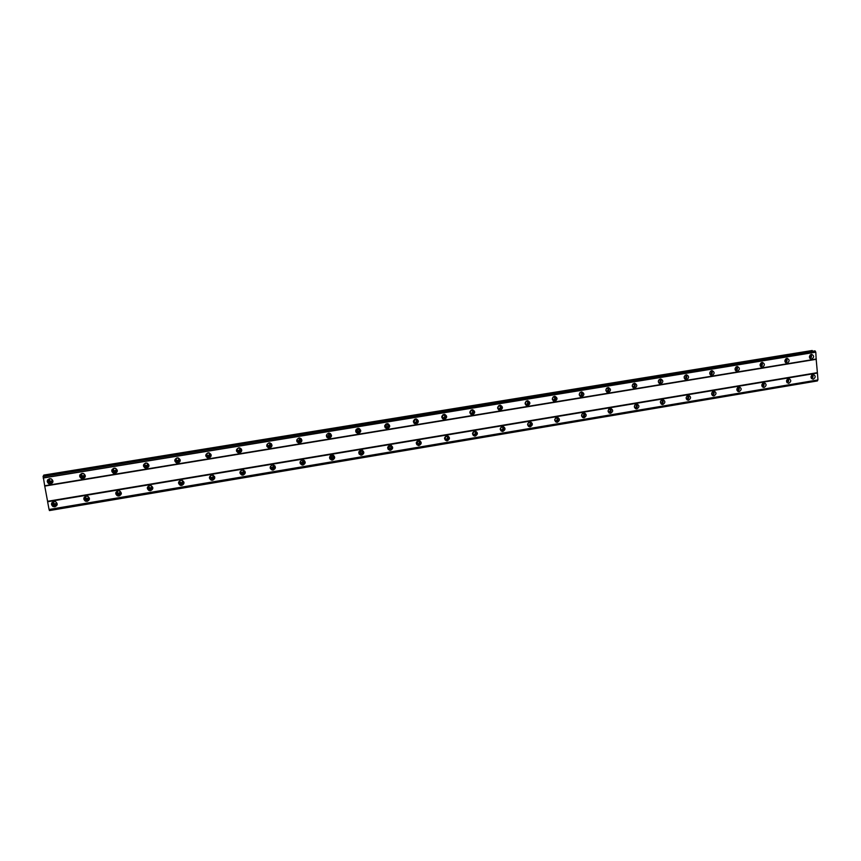 <?xml version="1.0" encoding="UTF-8"?>
<svg xmlns="http://www.w3.org/2000/svg" width="861" height="861" viewBox="0 0 861 861"><rect width="100%" height="100%" fill="white"/><g stroke="black" fill="none" stroke-linecap="round" stroke-linejoin="round"><path stroke-width="1.29" d="M53.856 501.5C51.068 502.802 50.777 504.481 52.973 506.526L54.835 506.806C57.633 505.472 57.913 503.793 55.685 501.759L53.856 501.5M51.951 502.663L53.382 505.622L55.244 505.891L57.17 504.686M812.913 374.481C810.405 376.203 810.395 377.764 812.87 379.184L813.279 379.163C815.787 377.441 815.797 375.87 813.322 374.46L812.913 374.481M788.45 378.582C785.932 380.293 785.921 381.875 788.407 383.296L788.837 383.274C791.367 381.552 791.377 379.981 788.88 378.549L788.45 378.582M763.75 382.714C761.21 384.436 761.189 386.008 763.707 387.45L764.148 387.428C766.699 385.706 766.71 384.124 764.191 382.682L763.75 382.714M738.792 386.89C736.241 388.612 736.22 390.194 738.749 391.647L739.212 391.626C741.773 389.893 741.784 388.311 739.255 386.858L738.792 386.89M713.586 391.109C711.014 392.831 710.992 394.424 713.543 395.888L714.027 395.866C716.61 394.134 716.621 392.541 714.06 391.077L713.586 391.109M688.122 395.371C685.528 397.093 685.507 398.686 688.079 400.171L688.585 400.15C691.179 398.417 691.189 396.813 688.617 395.339L688.122 395.371M662.4 399.676C659.784 401.387 659.763 403.002 662.346 404.498L662.873 404.476C665.488 402.744 665.499 401.14 662.916 399.644L662.4 399.676C663.723 401.581 663.314 403.023 661.183 404.003L661.183 404.003M636.408 404.024C633.771 405.735 633.761 407.361 636.354 408.867L636.903 408.846C639.54 407.113 639.551 405.499 636.946 404.003L636.408 404.024M635.17 408.372L635.289 408.362C637.441 407.371 637.85 405.918 636.505 404.003M610.148 408.415C607.5 410.137 607.479 411.752 610.083 413.28L610.664 413.258C613.312 411.536 613.323 409.911 610.707 408.394L610.148 408.415M608.899 412.785L609.136 412.753C611.299 411.773 611.708 410.31 610.352 408.394M583.607 412.86C580.938 414.571 580.917 416.197 583.543 417.746L584.145 417.725C586.815 416.003 586.836 414.367 584.199 412.839L583.607 412.86M582.359 417.23L582.703 417.198C584.888 416.218 585.297 414.754 583.93 412.828M556.798 417.337C554.118 419.049 554.086 420.685 556.723 422.245L557.358 422.234C560.048 420.512 560.059 418.876 557.411 417.327L556.798 417.337M555.517 421.718L555.991 421.696C558.186 420.717 558.606 419.253 557.25 417.316M529.709 421.879C527.007 423.58 526.975 425.226 529.623 426.798L530.29 426.787C532.991 425.076 533.013 423.429 530.354 421.858L529.709 421.879M528.396 426.249L529.009 426.227C531.205 425.259 531.635 423.806 530.29 421.847M502.318 426.453C499.606 428.154 499.574 429.811 502.232 431.404L502.921 431.393C505.644 429.682 505.676 428.035 503.007 426.443L502.318 426.453M500.973 430.823L501.737 430.812C503.933 429.865 504.374 428.412 503.061 426.453M474.648 431.092C471.914 432.782 471.882 434.439 474.54 436.053L475.272 436.043C478.016 434.342 478.049 432.685 475.369 431.07L474.648 431.092M473.249 435.418L474.174 435.451C476.37 434.525 476.822 433.072 475.552 431.103M446.687 435.763C443.932 437.453 443.889 439.11 446.558 440.757L447.333 440.746C450.088 439.056 450.12 437.388 447.44 435.763L446.687 435.763M445.212 440.057L446.332 440.132C448.495 439.239 448.979 437.797 447.763 435.827M418.414 440.498C415.648 442.167 415.605 443.845 418.274 445.503L419.081 445.503C421.858 443.813 421.901 442.145 419.21 440.488L418.414 440.498M416.864 444.728L418.177 444.868C420.319 444.007 420.825 442.586 419.694 440.617M389.839 445.277C387.063 446.945 387.009 448.613 389.678 450.303L390.539 450.303C393.316 448.635 393.369 446.956 390.679 445.277L389.839 445.277M388.193 449.42L389.721 449.646C391.83 448.839 392.368 447.451 391.335 445.492M360.953 450.109C358.165 451.756 358.101 453.446 360.759 455.157L361.674 455.168C364.472 453.499 364.526 451.821 361.846 450.12L360.953 450.109M359.198 454.145L360.963 454.49C363.008 453.736 363.59 452.38 362.685 450.432M331.754 454.995C328.945 456.631 328.87 458.31 331.528 460.054L332.497 460.075C335.306 458.429 335.381 456.739 332.701 455.017L331.754 454.995M329.871 458.87L331.883 459.376C333.864 458.687 334.477 457.385 333.734 455.48M302.233 459.935C299.424 461.55 299.327 463.24 301.974 465.005L303.007 465.037C305.827 463.412 305.903 461.722 303.244 459.957L302.233 459.935M300.231 463.605L302.491 464.316C304.385 463.702 305.042 462.465 304.471 460.613M272.388 464.929C269.558 466.522 269.461 468.212 272.076 470.02L273.185 470.052C276.015 468.449 276.101 466.759 273.464 464.972L272.388 464.929M270.257 468.352L272.776 469.32C274.562 468.771 275.251 467.62 274.874 465.855M242.21 469.977C239.38 471.548 239.261 473.249 241.855 475.078L243.028 475.132C245.869 473.55 245.977 471.85 243.362 470.031L242.21 469.977M239.982 473.109L242.727 474.368L244.933 471.193M211.688 475.089C208.857 476.628 208.717 478.318 211.279 480.19L212.538 480.266C215.379 478.716 215.508 477.016 212.925 475.154L211.688 475.089M209.406 477.877L212.355 479.48L214.626 476.639M180.832 480.255C178.001 481.751 177.84 483.451 180.347 485.356L181.703 485.453C184.545 483.936 184.706 482.235 182.166 480.341L180.832 480.255M178.528 482.677L180.283 484.539L181.628 484.646L183.931 482.16M149.631 485.475C146.79 486.939 146.607 488.639 149.061 490.566L150.524 490.695C153.366 489.22 153.549 487.52 151.062 485.593L149.631 485.475M147.36 487.541L149.114 489.737L150.567 489.866L152.838 487.746M118.065 490.759C115.245 492.169 115.019 493.87 117.408 495.839L118.99 496.001C121.821 494.569 122.036 492.869 119.614 490.91L118.065 490.759M115.891 492.481L117.57 494.978L119.152 495.15L121.347 493.364M86.143 496.097C83.334 497.464 83.087 499.154 85.379 501.156L87.101 501.371C89.921 499.993 90.157 498.293 87.822 496.302L86.143 496.097M84.087 497.518L85.669 500.273L87.381 500.489L89.447 499.014M49.604 478.684C46.752 480.051 46.505 481.762 48.862 483.796L50.595 484.022C53.457 482.623 53.694 480.912 51.305 478.888L49.604 478.684M47.764 479.749L49.281 482.967L51.014 483.193L52.887 482.074M811.342 354.388C808.813 356.131 808.813 357.702 811.331 359.112L811.708 359.091C814.237 357.337 814.226 355.765 811.697 354.366L811.342 354.388M786.803 358.391C784.263 360.135 784.253 361.717 786.803 363.138L787.191 363.116C789.731 361.362 789.731 359.78 787.18 358.37L786.803 358.391M762.017 362.438C759.456 364.181 759.456 365.774 762.017 367.206L762.426 367.173C764.988 365.419 764.988 363.837 762.415 362.406L762.017 362.438M736.984 366.517C734.401 368.271 734.411 369.864 736.994 371.306L737.414 371.285C739.986 369.53 739.986 367.927 737.393 366.495L736.984 366.517M711.703 370.65C709.098 372.404 709.098 374.008 711.703 375.461L712.144 375.428C714.738 373.674 714.738 372.07 712.122 370.617L711.703 370.65M686.152 374.815C683.537 376.569 683.537 378.183 686.152 379.647L686.615 379.626C689.23 377.861 689.23 376.246 686.594 374.793L686.152 374.815M660.344 379.023C657.707 380.777 657.707 382.402 660.344 383.877L660.817 383.855C663.465 382.09 663.454 380.476 660.807 379.001L660.344 379.023M634.266 383.285C631.608 385.039 631.608 386.664 634.266 388.16L634.761 388.128C637.42 386.374 637.42 384.749 634.751 383.253L634.266 383.285M633.115 387.719L633.158 387.719C635.364 386.686 635.741 385.201 634.288 383.274M607.92 387.579C605.24 389.333 605.24 390.969 607.92 392.476L608.436 392.455C611.116 390.69 611.106 389.064 608.426 387.558L607.92 387.579M606.768 392.035L606.908 392.024C609.136 390.98 609.513 389.495 608.038 387.568M581.293 391.927C578.603 393.681 578.603 395.317 581.293 396.846L581.832 396.824C584.533 395.059 584.533 393.423 581.821 391.906L581.293 391.927M580.131 396.394L580.389 396.372C582.639 395.328 583.015 393.843 581.53 391.895M554.398 396.318C551.686 398.062 551.675 399.708 554.387 401.258L554.958 401.226C557.67 399.472 557.67 397.825 554.947 396.286L554.398 396.318M553.214 400.795L553.601 400.763C555.851 399.73 556.238 398.234 554.753 396.286M527.212 400.752C524.478 402.496 524.467 404.153 527.19 405.714L527.793 405.692C530.527 403.938 530.527 402.281 527.793 400.731L527.212 400.752M525.996 405.23L526.523 405.208C528.783 404.175 529.171 402.679 527.696 400.72M499.735 405.23C496.98 406.973 496.98 408.631 499.714 410.213L500.338 410.191C503.093 408.448 503.093 406.779 500.349 405.208L499.735 405.23M498.487 409.707L499.154 409.696C501.425 408.684 501.823 407.188 500.37 405.219M471.968 409.761C469.202 411.504 469.191 413.172 471.936 414.765L472.592 414.754C475.358 413 475.369 411.332 472.614 409.75L471.968 409.761M470.666 414.216L471.505 414.227C473.765 413.237 474.185 411.752 472.764 409.771M443.899 414.345C441.112 416.067 441.101 417.746 443.856 419.372L444.545 419.35C447.333 417.617 447.343 415.938 444.577 414.324L443.899 414.345M442.543 418.769L443.555 418.812C445.804 417.854 446.246 416.369 444.879 414.378M415.529 418.973C412.731 420.695 412.71 422.374 415.465 424.021L416.207 424.01C419.006 422.277 419.027 420.588 416.25 418.963L415.529 418.973M414.087 423.343L415.303 423.451C417.531 422.525 417.994 421.061 416.713 419.059M386.858 423.655C384.038 425.366 384.017 427.045 386.772 428.713L387.558 428.713C390.377 426.991 390.388 425.302 387.611 423.644L386.858 423.655M385.308 427.939L386.75 428.132C388.935 427.25 389.441 425.818 388.257 423.816M357.864 428.38C355.033 430.08 355.001 431.77 357.756 433.46L358.585 433.46C361.426 431.748 361.448 430.059 358.671 428.38L357.864 428.38M356.206 432.566L357.885 432.868C360.016 432.05 360.565 430.651 359.511 428.66M328.558 433.158C325.716 434.848 325.673 436.549 328.428 438.26L329.311 438.271C332.163 436.57 332.195 434.87 329.419 433.169L328.558 433.158M326.76 437.194L328.708 437.646C330.775 436.904 331.356 435.548 330.463 433.589M298.928 438.001C296.076 439.659 296.023 441.37 298.767 443.114L299.703 443.124C302.566 441.445 302.609 439.745 299.843 438.001L298.928 438.001M296.991 441.822L299.208 442.489C301.178 441.822 301.813 440.541 301.113 438.626M268.976 442.888C266.103 444.534 266.038 446.246 268.772 448.021L269.773 448.043C272.646 446.385 272.711 444.663 269.956 442.898L268.976 442.888M266.888 446.439L269.375 447.376C271.226 446.805 271.915 445.6 271.43 443.77M238.68 447.828C235.806 449.453 235.72 451.164 238.432 452.972L239.509 453.004C242.393 451.368 242.468 449.657 239.735 447.86L238.68 447.828M236.474 451.056L239.229 452.326L241.403 449.044M208.05 452.821C205.166 454.425 205.069 456.136 207.749 457.977L208.9 458.03C211.795 456.416 211.892 454.705 209.18 452.864L208.05 452.821M205.757 455.684L208.728 457.32L211.01 454.414M177.075 457.88C174.191 459.44 174.073 461.162 176.709 463.046L177.958 463.11C180.853 461.528 180.961 459.806 178.292 457.944L177.075 457.88M174.761 460.323L176.656 462.314L177.893 462.379L180.207 459.871M145.757 462.992C142.861 464.52 142.722 466.242 145.315 468.158L146.661 468.255C149.556 466.705 149.685 464.983 147.059 463.078L145.757 462.992M143.486 465.037L145.369 467.405L146.714 467.501L148.985 465.392M114.072 468.158C111.187 469.643 111.015 471.365 113.544 473.324L114.997 473.442C117.892 471.946 118.054 470.224 115.492 468.276L114.072 468.158M111.908 469.837L113.727 472.538L115.18 472.667L117.354 470.945M82.021 473.389C79.147 474.82 78.943 476.542 81.397 478.533L82.99 478.705C85.863 477.252 86.057 475.53 83.571 473.55L82.021 473.389M80.008 474.734L81.698 477.737L83.28 477.898L85.314 476.499M50.842 482.246L49.734 482.106C48.227 480.804 48.377 479.706 50.207 478.824L51.294 478.953C52.822 480.255 52.672 481.353 50.842 482.246M52.349 480.847L50.153 481.288L49.131 479.383M760.823 363.051C761.996 364.203 761.845 365.182 760.36 366L760.274 366.011M735.821 367.098C737.07 368.239 736.93 369.229 735.412 370.09L735.219 370.101M710.562 371.199C711.886 372.318 711.767 373.319 710.217 374.212L709.938 374.234M685.044 375.331C686.443 376.429 686.346 377.441 684.764 378.388L684.355 378.388M659.257 379.518C660.742 380.584 660.667 381.617 659.052 382.596L658.74 382.618M633.212 383.748C634.772 384.792 634.729 385.825 633.072 386.858L632.749 386.869M606.887 388.02C608.533 389.032 608.512 390.076 606.822 391.152L606.488 391.174M580.282 392.347L580.292 392.347C582.025 393.326 582.025 394.37 580.292 395.5L579.948 395.511M553.397 396.717L553.494 396.727C555.237 397.707 555.237 398.761 553.494 399.891L552.407 399.633M526.232 401.14L526.415 401.151C528.17 402.141 528.17 403.206 526.415 404.326L525.167 403.949M525.156 403.852L526.146 401.204M498.756 405.617L499.057 405.617C500.811 406.629 500.811 407.694 499.046 408.814L497.647 408.275M498.831 405.617L497.69 408.329M470.989 410.148L471.408 410.137C473.173 411.16 473.163 412.225 471.387 413.345L469.826 412.613M471.279 410.127L469.998 412.849M442.909 414.733L443.458 414.701C445.234 415.734 445.223 416.81 443.437 417.919L441.736 416.928M443.447 414.701L442.005 417.402L442.995 417.929M414.496 419.393L415.217 419.318C416.993 420.362 416.982 421.438 415.185 422.547L413.377 421.223M415.325 419.339L413.7 421.987M385.717 424.139L386.664 423.989C388.44 425.043 388.429 426.13 386.621 427.228L384.781 425.452M386.912 424.042L385.825 426.658L385.082 426.604M356.4 429.144L357.81 428.703C359.586 429.779 359.575 430.866 357.756 431.964L356.163 429.435M358.198 428.81L357.057 431.372L356.131 431.253M328.568 436.742L328.009 436.742C326.244 435.634 326.265 434.547 328.095 433.47L328.644 433.47C330.42 434.568 330.398 435.655 328.568 436.742M329.182 433.664L327.976 436.129L326.868 435.924M299.068 441.575L298.466 441.564C296.711 440.445 296.744 439.358 298.573 438.292L299.165 438.292C300.93 439.411 300.898 440.498 299.068 441.575M299.865 438.604L298.573 440.94L297.271 440.617M269.235 446.461L268.6 446.45C266.845 445.309 266.888 444.211 268.729 443.157L269.353 443.167C271.118 444.298 271.075 445.395 269.235 446.461M270.214 443.63L268.847 445.804L267.351 445.32M239.078 451.401L238.389 451.379C236.657 450.228 236.7 449.13 238.551 448.086L239.218 448.107C240.972 449.259 240.919 450.357 239.078 451.401M240.23 448.753L238.798 450.723L237.109 450.034M208.577 456.395L207.845 456.362C206.123 455.189 206.188 454.091 208.039 453.069L208.76 453.09C210.493 454.264 210.428 455.372 208.577 456.395M209.88 453.973L208.405 455.706L206.565 454.769M177.743 461.453L176.946 461.41C175.246 460.204 175.332 459.107 177.172 458.095L177.958 458.138C179.669 459.333 179.594 460.441 177.743 461.453M179.142 459.257L177.678 460.732L175.709 459.548M146.553 466.565L145.692 466.501C144.035 465.274 144.121 464.176 145.972 463.196L146.811 463.25C148.49 464.466 148.404 465.575 146.553 466.565M148.027 464.606L145.757 465.758L144.551 464.38M115.008 471.731L114.082 471.645C112.457 470.397 112.565 469.299 114.416 468.341L115.331 468.416C116.967 469.665 116.859 470.773 115.008 471.731M116.526 469.988L114.255 470.881L113.082 469.288M83.108 476.951L82.096 476.854C80.525 475.573 80.654 474.476 82.495 473.55L83.495 473.658C85.078 474.928 84.948 476.025 83.108 476.951M84.626 475.401L82.398 476.058L81.278 474.293M55.685 501.759C57.03 503.082 56.826 504.148 55.072 504.955L53.877 504.772C52.467 503.47 52.65 502.393 54.437 501.554L55.233 501.586M56.589 503.427L54.275 503.879L53.328 502.157M786.706 382.047L786.685 382.058C788.127 381.315 788.31 380.358 787.277 379.184M762.609 383.285C763.718 384.436 763.535 385.405 762.093 386.191L761.974 386.202M737.683 387.418C738.867 388.569 738.706 389.549 737.22 390.367L737.005 390.377M712.51 391.604C713.758 392.734 713.629 393.735 712.101 394.586L711.799 394.596M687.089 395.834C688.402 396.953 688.283 397.954 686.734 398.847L686.292 398.847M661.388 400.107C662.787 401.204 662.69 402.216 661.097 403.152L660.764 403.163M635.429 404.433C636.903 405.499 636.828 406.532 635.203 407.501L634.514 407.447M609.201 408.792C610.75 409.847 610.697 410.88 609.039 411.892L608.221 411.784M582.703 413.215C584.328 414.238 584.296 415.271 582.606 416.337L581.649 416.164M555.915 417.682L555.937 417.682C557.627 418.672 557.616 419.727 555.894 420.825L555.496 420.835M528.848 422.191L528.955 422.202C530.656 423.203 530.634 424.258 528.902 425.356L527.653 424.979M527.642 424.807L528.708 422.277M501.5 426.755L501.683 426.765C503.394 427.788 503.373 428.843 501.629 429.94L500.23 429.413M501.479 426.765L500.219 429.391M473.841 431.372L474.131 431.383C475.842 432.416 475.821 433.481 474.067 434.568L472.517 433.847M474.024 431.372L472.614 433.998M445.89 436.043L446.278 436.053C448 437.097 447.978 438.163 446.213 439.25L444.524 438.292M446.278 436.053L444.717 438.647L445.718 439.25M417.617 440.767L418.134 440.767C419.856 441.833 419.834 442.898 418.059 443.975L416.261 442.737M418.252 440.789L417.154 443.35L416.509 443.329M389.021 445.567L389.699 445.535C391.411 446.611 391.378 447.688 389.602 448.753L387.751 447.15M389.936 445.6L388.795 448.107L387.988 448.043M360.059 450.432L360.942 450.357C362.664 451.455 362.621 452.531 360.834 453.586L359.026 451.53M361.329 450.475L360.124 452.918L359.155 452.789M330.57 455.512L331.883 455.232C333.594 456.341 333.551 457.417 331.754 458.472L331.13 458.461L330.301 455.76M332.411 455.437L331.141 457.783L330 457.557M302.351 463.412L301.694 463.39C300.005 462.26 300.058 461.184 301.867 460.14L302.512 460.161C304.213 461.292 304.159 462.368 302.351 463.412M303.18 460.474L301.845 462.701L300.521 462.357M272.636 468.406L271.936 468.373C270.246 467.232 270.311 466.145 272.13 465.123L272.819 465.144C274.508 466.296 274.444 467.383 272.636 468.406M273.626 465.607L272.237 467.674L270.72 467.179M242.587 473.453L241.833 473.421C240.165 472.248 240.241 471.161 242.059 470.149L242.802 470.181C244.47 471.354 244.406 472.441 242.587 473.453M243.728 470.816L242.296 472.7L240.617 472.022M212.204 478.555L211.397 478.512C209.75 477.317 209.847 476.23 211.655 475.24L212.452 475.283C214.109 476.477 214.023 477.564 212.204 478.555M213.485 476.111L212.021 477.78L210.192 476.886M181.477 483.721L180.616 483.656C179.002 482.44 179.099 481.353 180.918 480.384L181.768 480.449C183.393 481.654 183.296 482.752 181.477 483.721M182.866 481.482L181.402 482.913L179.465 481.805M150.406 488.94L149.47 488.854C147.898 487.617 148.017 486.53 149.836 485.593L150.75 485.669C152.343 486.895 152.225 487.993 150.406 488.94M151.87 486.906L150.449 488.112L148.415 486.777M118.99 494.214L117.979 494.106C116.45 492.847 116.579 491.76 118.387 490.845L119.388 490.953C120.938 492.212 120.798 493.299 118.99 494.214M120.486 492.374L118.14 493.256L117.053 491.825M87.209 499.552L86.111 499.412C84.636 498.132 84.798 497.045 86.595 496.173L87.682 496.302C89.167 497.583 89.017 498.67 87.209 499.552M88.726 497.884L86.391 498.541L85.368 496.948M817.218 372.695L47.581 501.306L44.74 486.099L816.174 359.317L817.423 373.061L47.613 501.759L49.088 509.561L817.907 379.927L49.055 509.475M817.767 379.949L817.39 380.939L49.443 510.573L49.131 509.551M43.061 476.488L815.098 350.965L43.158 476.187L44.74 486.099M43.642 475.326L812.214 350.502L43.771 475.089L43.739 476.101M812.214 350.502L812.45 351.148M815.098 350.965L815.797 352.181L816.174 359.317M817.423 373.061L817.95 379.841M44.621 485.787L816.325 359.005M817.433 380.863L49.421 510.498M43.168 478.016L815.797 352.181M815.744 352.084L43.168 477.898M815.044 350.868L43.05 476.381M684.301 376.375L684.129 377.15M658.643 380.25L658.299 381.649M632.695 384.286L632.222 386.083M606.467 388.419L605.875 390.507M579.97 392.616L579.249 394.941M553.203 396.878L552.342 399.386M660.71 400.882L660.365 402.119M634.858 405.004L634.353 406.661M608.738 409.212L608.092 411.181M582.337 413.506L581.552 415.702M555.668 417.865L554.732 420.254M811.632 378.646C813.236 377.538 813.494 376.203 812.418 374.632M787.191 382.779C788.87 381.671 789.15 380.314 788.03 378.7M762.491 386.944C764.267 385.857 764.568 384.469 763.395 382.801M737.554 391.152C739.416 390.076 739.739 388.677 738.523 386.955M712.348 395.393C714.307 394.349 714.662 392.939 713.403 391.142M686.895 399.676C688.94 398.665 689.317 397.233 688.025 395.382M810.104 358.617C811.697 357.455 811.923 356.099 810.793 354.56M785.587 362.653C787.266 361.502 787.514 360.124 786.319 358.531M760.823 366.732C762.588 365.591 762.857 364.192 761.608 362.546M735.811 370.854C737.662 369.724 737.942 368.304 736.65 366.603M710.529 375.009C712.477 373.9 712.779 372.458 711.444 370.704M684.99 379.206C687.035 378.119 687.369 376.666 685.98 374.847M659.192 383.446C661.334 382.392 661.689 380.917 660.269 379.044M810.083 355.076C811.094 356.196 810.933 357.143 809.598 357.928M785.576 359.048C786.674 360.21 786.502 361.179 785.06 361.954M811.708 375.138C812.666 376.268 812.472 377.204 811.148 377.947M53.382 505.622L52.973 506.526M763.169 387.342L763.707 387.45M738.168 391.518L738.749 391.647M712.908 395.737L713.543 395.888M687.379 399.988L688.079 400.171M661.592 404.283L662.346 404.498M635.526 408.62L636.354 408.867M609.179 412.989L610.083 413.28M582.553 417.381L583.543 417.746M555.636 421.815L556.723 422.245M528.428 426.281L529.623 426.798M501.048 430.834L502.232 431.404M473.453 435.462L474.54 436.053M445.557 440.143L446.558 440.757M417.359 444.868L418.274 445.503M388.86 449.646L389.678 450.303M360.049 454.479L360.759 455.157M330.915 459.354L331.528 460.054M301.468 464.294L301.974 465.005M271.678 469.277L272.076 470.02M241.554 474.314L241.855 475.078M211.096 479.405L211.279 480.19M180.283 484.539L180.347 485.356M149.114 489.737L149.061 490.566M117.57 494.978L117.408 495.839M85.669 500.273L85.379 501.156M49.281 482.967L48.862 483.796M736.456 371.209L736.994 371.306M711.121 375.342L711.703 375.461M685.517 379.507L686.152 379.647M659.644 383.715L660.344 383.877M633.502 387.956L634.266 388.16M607.08 392.239L607.92 392.476M580.368 396.555L581.293 396.846M553.365 400.903L554.387 401.258M526.06 405.273L527.19 405.714M498.53 409.707L499.714 410.213M470.838 414.249L471.936 414.765M442.855 418.823L443.856 419.372M414.571 423.461L415.465 424.021M385.976 428.132L386.772 428.713M357.057 432.868L357.756 433.46M327.826 437.646L328.428 438.26M298.272 442.479L298.767 443.114M268.384 447.354L268.772 448.021M238.153 452.294L238.432 452.972M207.576 457.277L207.749 457.977M176.656 462.314L176.709 463.046M145.369 467.405L145.315 468.158M113.727 472.538L113.544 473.324M81.698 477.737L81.397 478.533M50.153 481.288L49.734 482.106M552.482 399.676L553.139 399.902M525.307 404.067L526.039 404.336M497.841 408.48L498.648 408.824M470.084 412.925L470.967 413.355M413.818 422.008L414.711 422.557M385.33 426.658L386.126 427.239M356.529 431.372L357.229 431.964M327.417 436.129L328.009 436.742M297.971 440.929L298.466 441.564M268.212 445.794L268.6 446.45M238.11 450.701L238.389 451.379M207.673 455.673L207.845 456.362M176.892 460.689L176.946 461.41M145.757 465.758L145.692 466.501M114.255 470.881L114.082 471.645M82.398 476.058L82.096 476.854M54.275 503.879L53.877 504.772M581.638 416.143L582.219 416.347M527.718 425.033L528.482 425.366M500.349 429.542L501.188 429.951M472.678 434.073L473.604 434.579M416.638 443.35L417.531 443.975M388.246 448.107L389.043 448.753M359.543 452.918L360.253 453.586M330.527 457.772L331.13 458.461M301.189 462.68L301.694 463.39M271.538 467.641L271.936 468.373M241.543 472.657L241.833 473.421M211.214 477.726L211.397 478.512M180.541 482.849L180.616 483.656M149.523 488.026L149.47 488.854M118.14 493.256L117.979 494.106M86.391 498.541L86.111 499.412"/></g></svg>
